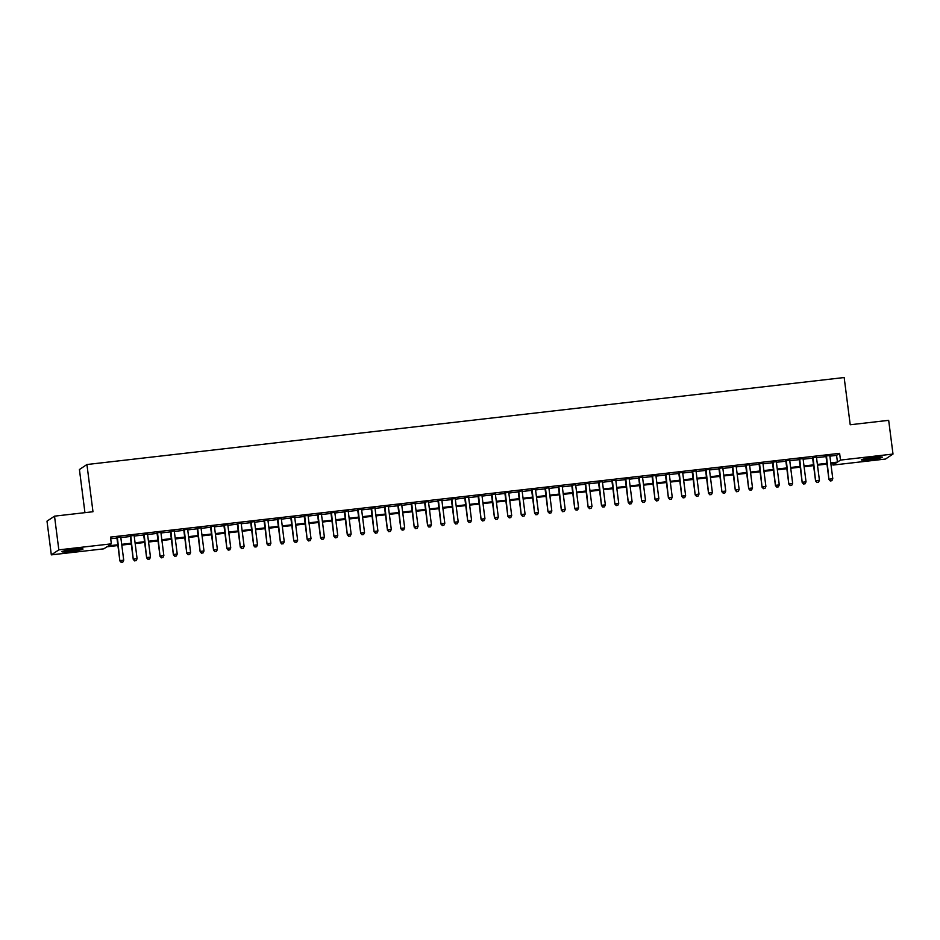 <?xml version="1.0" encoding="UTF-8"?>
<svg xmlns="http://www.w3.org/2000/svg" width="940" height="940" viewBox="0 0 940 940"><rect width="100%" height="100%" fill="white"/><g stroke="black" fill="none" stroke-linecap="round" stroke-linejoin="round"><path stroke-width="1.41" d="M74.049 549.312A10.646 0.858 -7.3 0 1 83.025 549.019A10.646 0.858 -7.3 0 1 70.888 551.428A10.646 0.858 -7.3 0 1 61.911 551.721A10.646 0.858 -7.3 0 1 74.049 549.312M873.436 457.498A10.646 0.858 -7.3 0 1 882.402 457.193A10.646 0.858 -7.3 0 1 870.264 459.601A10.646 0.858 -7.3 0 1 861.298 459.895A10.646 0.858 -7.3 0 1 873.436 457.498M84.941 512.653L79.418 469.53L86.927 464.524L844.167 377.539L850.218 424.751L888.676 420.333L893 454.055L885.48 459.049L832.969 465.077L836.024 463.056L830.866 463.643M832.758 463.432L832.969 465.077M117.9 545.541L106.878 546.81L103.835 548.831L51.324 554.87L58.832 549.865L111.343 543.837L108.3 545.87L117.806 544.777M58.832 549.865L54.52 516.154L47 521.148L51.324 554.87M120.755 536.999L116.865 537.445M134.126 535.471L130.237 535.918M147.51 533.932L143.62 534.378M160.893 532.393L157.004 532.839M174.264 530.853L170.375 531.3M187.647 529.326L183.758 529.772M201.019 527.787L197.142 528.233M214.402 526.247L210.513 526.694M227.786 524.708L223.896 525.154M241.157 523.169L237.268 523.615M254.54 521.641L250.651 522.088M267.912 520.102L264.034 520.548M281.295 518.563L277.406 519.009M294.678 517.024L290.789 517.47M308.05 515.484L304.161 515.931M321.433 513.957L317.544 514.403M334.816 512.418L330.927 512.864M348.188 510.878L344.298 511.325M361.571 509.339L357.682 509.786M374.943 507.8L371.065 508.246M388.326 506.272L384.437 506.719M401.709 504.733L397.82 505.18M415.081 503.194L411.191 503.64M428.464 501.655L424.575 502.101M441.847 500.127L437.958 500.574M455.219 498.588L451.329 499.034M468.602 497.048L464.713 497.495M481.973 495.509L478.096 495.956M495.356 493.97L491.467 494.416M508.74 492.443L504.851 492.889M522.111 490.903L518.222 491.35M535.495 489.364L531.605 489.811M548.866 487.825L544.989 488.271M562.249 486.286L558.36 486.732M575.633 484.758L571.743 485.204M589.004 483.219L585.115 483.665M602.387 481.68L598.498 482.126M615.77 480.14L611.881 480.587M629.142 478.601L625.253 479.048M642.525 477.074L638.636 477.52M655.897 475.534L652.019 475.981M669.28 473.995L665.391 474.441M682.663 472.456L678.774 472.902M696.035 470.928L692.145 471.375M709.418 469.389L705.529 469.836M722.801 467.85L718.912 468.296M736.173 466.311L732.284 466.757M749.556 464.771L745.667 465.218M762.928 463.244L759.038 463.69M776.311 461.704L772.422 462.151M789.694 460.165L785.805 460.612M803.066 458.626L799.176 459.072M816.449 457.087L812.559 457.533M829.903 456.135L836.577 455.371L839.62 453.339L110.485 537.093L111.343 543.837M110.697 538.749L116.936 538.033M120.825 537.586L130.319 536.493M134.209 536.047L143.691 534.954M147.58 534.508L157.074 533.415M160.963 532.968L170.457 531.887M174.335 531.441L183.829 530.348M187.718 529.902L197.212 528.809M201.101 528.362L210.584 527.269M214.473 526.823L223.967 525.73M227.856 525.284L237.35 524.203M241.239 523.756L250.721 522.663M254.611 522.217L264.105 521.124M267.994 520.678L277.488 519.585M281.365 519.139L290.86 518.046M294.749 517.599L304.243 516.518M308.132 516.072L317.614 514.979M321.504 514.533L330.998 513.44M334.887 512.993L344.381 511.901M348.27 511.454L357.752 510.361M361.642 509.915L371.136 508.834M375.025 508.387L384.507 507.295M388.396 506.848L397.89 505.755M401.779 505.309L411.274 504.216M415.163 503.77L424.645 502.689M428.534 502.242L438.028 501.149M441.918 500.703L451.412 499.61M455.289 499.163L464.783 498.071M468.672 497.624L478.166 496.531M482.055 496.085L491.538 495.004M495.427 494.558L504.921 493.465M508.81 493.018L518.304 491.926M522.194 491.479L531.676 490.386M535.565 489.94L545.059 488.847M548.948 488.401L558.442 487.32M562.32 486.873L571.814 485.78M575.703 485.334L585.197 484.241M589.086 483.795L598.569 482.702M602.458 482.255L611.952 481.163M615.841 480.716L625.335 479.635M629.212 479.189L638.707 478.096M642.596 477.649L652.09 476.556M655.979 476.11L665.461 475.017M669.351 474.571L678.845 473.49M682.734 473.031L692.228 471.951M696.117 471.504L705.599 470.411M709.489 469.965L718.982 468.872M722.872 468.426L732.366 467.333M736.243 466.886L745.737 465.805M749.627 465.359L759.12 464.266M763.01 463.82L772.492 462.727M776.381 462.28L785.875 461.188M789.764 460.741L799.259 459.648M803.148 459.202L812.63 458.121M816.519 457.674L826.013 456.582M829.82 455.559L825.943 456.006M54.52 516.154L92.978 511.736L86.927 464.524M839.62 453.339L840.489 460.083L893 454.055M830.76 462.88L837.446 462.104L840.489 460.083M121.695 544.331L131.177 543.238M135.066 542.791L144.56 541.698M148.45 541.252L157.944 540.159M161.821 539.713L171.315 538.62M175.204 538.173L184.698 537.093M188.588 536.646L198.07 535.553M201.959 535.107L211.453 534.014M215.342 533.567L224.836 532.475M228.714 532.028L238.208 530.947M242.097 530.501L251.591 529.408M255.48 528.962L264.963 527.869M268.852 527.422L278.346 526.33M282.235 525.883L291.729 524.79M295.618 524.344L305.101 523.263M308.99 522.816L318.484 521.723M322.373 521.277L331.867 520.184M335.745 519.738L345.238 518.645M349.128 518.198L358.622 517.106M362.511 516.659L371.993 515.578M375.882 515.132L385.377 514.039M389.266 513.593L398.76 512.5M402.637 512.053L412.131 510.961M416.021 510.514L425.514 509.421M429.404 508.975L438.886 507.894M442.775 507.447L452.269 506.355M456.159 505.908L465.653 504.815M469.542 504.369L479.024 503.276M482.913 502.829L492.407 501.748M496.297 501.302L505.791 500.209M509.668 499.763L519.162 498.67M523.051 498.224L532.545 497.131M536.435 496.684L545.917 495.591M549.806 495.145L559.3 494.064M563.189 493.618L572.683 492.525M576.572 492.078L586.055 490.986M589.944 490.539L599.438 489.446M603.327 489L612.821 487.907M616.699 487.461L626.193 486.38M630.082 485.933L639.576 484.84M643.465 484.394L652.948 483.301M656.837 482.855L666.331 481.762M670.22 481.315L679.714 480.223M683.591 479.776L693.086 478.695M696.975 478.248L706.469 477.156M710.358 476.709L719.84 475.616M723.73 475.17L733.224 474.077M737.113 473.631L746.607 472.538M750.496 472.091L759.978 471.011M763.868 470.564L773.361 469.471M777.251 469.025L786.745 467.932M790.622 467.486L800.116 466.393M804.005 465.946L813.5 464.865M817.389 464.419L826.871 463.326M826.977 464.09L817.483 465.183M813.593 465.629L804.1 466.722M800.222 467.168L790.728 468.261M786.839 468.707L777.345 469.8M773.456 470.247L763.973 471.328M760.084 471.774L750.59 472.867M746.701 473.314L737.207 474.406M733.318 474.853L723.835 475.946M719.946 476.392L710.452 477.473M706.563 477.92L697.081 479.012M693.191 479.459L683.697 480.552M679.808 480.998L670.314 482.091M666.425 482.537L656.942 483.63M653.053 484.077L643.559 485.157M639.67 485.604L630.176 486.697M626.298 487.143L616.805 488.236M612.915 488.683L603.421 489.775M599.532 490.222L590.05 491.315M586.161 491.761L576.667 492.842M572.777 493.288L563.283 494.381M559.394 494.828L549.912 495.921M546.023 496.367L536.529 497.46M532.639 497.906L523.145 498.999M519.268 499.446L509.774 500.527M505.885 500.973L496.39 502.066M492.501 502.512L483.019 503.605M479.13 504.052L469.636 505.144M465.747 505.591L456.253 506.672M452.375 507.118L442.881 508.211M438.992 508.657L429.498 509.75M425.609 510.197L416.126 511.289M412.237 511.736L402.743 512.829M398.854 513.275L389.36 514.356M385.471 514.803L375.988 515.895M372.099 516.342L362.605 517.435M358.716 517.881L349.222 518.974M345.344 519.421L335.85 520.513M331.961 520.96L322.467 522.041M318.578 522.487L309.096 523.58M305.206 524.027L295.712 525.119M291.823 525.566L282.329 526.659M278.44 527.105L268.958 528.198M265.068 528.644L255.574 529.725M251.685 530.172L242.191 531.264M238.314 531.711L228.82 532.804M224.93 533.25L215.436 534.343M211.547 534.789L202.065 535.882M198.175 536.329L188.682 537.41M184.792 537.856L175.298 538.949M171.421 539.395L161.927 540.488M158.037 540.935L148.543 542.028M144.654 542.474L135.172 543.555M131.283 544.002L121.789 545.094M836.577 455.371L837.446 462.104M825.908 455.724L828.939 479.471L826.448 455.665M830.525 480.869L831.865 480.716L830.525 480.869L829.456 479.13L832.793 478.742L829.785 455.277M828.939 479.471L830.326 481.01M831.865 480.716L832.793 478.742M878.923 457.005A9.212 0.74 -7.3 0 1 870.346 458.379A9.212 0.74 -7.3 0 1 864.612 458.838M863.684 459.037A10.575 0.846 172.7 0 0 870.135 458.52A10.575 0.846 172.7 0 0 879.875 456.969M79.547 548.831A9.212 0.74 -7.3 0 1 65.236 550.664M64.296 550.864A10.575 0.846 172.7 0 0 80.499 548.796M812.524 457.263L815.568 481.01L813.065 457.204M817.154 482.408L818.482 482.255L817.154 482.408L816.073 480.669L819.422 480.281L816.414 456.816M815.568 481.01L816.942 482.537M818.482 482.255L819.422 480.281M799.141 458.802L802.184 482.537L799.693 458.732M803.77 483.947L805.11 483.795L803.77 483.947L802.69 482.208L806.038 481.821L803.03 458.356M802.184 482.537L803.571 484.077M805.11 483.795L806.038 481.821M785.769 460.341L788.813 484.077L786.31 460.271M790.387 485.487L791.727 485.334L790.387 485.487L789.318 483.748L792.655 483.36L789.659 459.895M788.813 484.077L790.188 485.616M791.727 485.334L792.655 483.36M772.386 461.869L775.43 485.616L772.927 461.81M777.016 487.014L778.355 486.861L777.016 487.014L775.935 485.275L779.284 484.899L776.275 461.423M775.43 485.616L776.804 487.155M778.355 486.861L779.284 484.899M759.003 463.408L762.046 487.155L759.555 463.349M763.633 488.553L764.972 488.401L763.633 488.553L762.563 486.814L765.9 486.427L762.892 462.962M762.046 487.155L763.433 488.694M764.972 488.401L765.9 486.427M745.632 464.947L748.675 488.694L746.172 464.889M750.249 490.093L751.589 489.94L750.249 490.093L749.18 488.353L752.529 487.966L749.521 464.501M748.675 488.694L750.05 490.222M751.589 489.94L752.529 487.966M732.248 466.487L735.292 490.222L732.789 466.416M736.878 491.632L738.217 491.479L736.878 491.632L735.797 489.893L739.145 489.505L736.138 466.04M735.292 490.222L736.678 491.761M738.217 491.479L739.145 489.505M718.877 468.014L721.908 491.761L719.417 467.956M723.495 493.171L724.834 493.007L723.495 493.171L722.425 491.42L725.762 491.044L722.766 467.568M721.908 491.761L723.295 493.3M724.834 493.007L725.762 491.044M705.493 469.554L708.537 493.3L706.034 469.495M710.123 494.699L711.462 494.546L710.123 494.699L709.042 492.96L712.391 492.584L709.383 469.107M708.537 493.3L709.911 494.839M711.462 494.546L712.391 492.584M692.11 471.093L695.154 494.839L692.663 471.034M696.74 496.238L698.079 496.085L696.74 496.238L695.659 494.499L699.008 494.111L696 470.646M695.154 494.839L696.54 496.379M698.079 496.085L699.008 494.111M678.739 472.632L681.782 496.379L679.279 472.573M683.357 497.777L684.696 497.624L683.357 497.777L682.287 496.038L685.636 495.65L682.628 472.186M681.782 496.379L683.157 497.906M684.696 497.624L685.636 495.65M665.356 474.171L668.399 497.906L665.896 474.101M669.985 499.316L671.325 499.163L669.985 499.316L668.904 497.577L672.253 497.19L669.245 473.725M668.399 497.906L669.785 499.446M671.325 499.163L672.253 497.19M651.984 475.699L655.016 499.446L652.525 475.64M656.602 500.844L657.941 500.691L656.602 500.844L655.533 499.105L658.87 498.729L655.861 475.252M655.016 499.446L656.402 500.985M657.941 500.691L658.87 498.729M638.601 477.238L641.644 500.985L639.141 477.179M643.23 502.383L644.558 502.23L643.23 502.383L642.149 500.644L645.498 500.268L642.49 476.791M641.644 500.985L643.019 502.524M644.558 502.23L645.498 500.268M625.218 478.777L628.261 502.524L625.77 478.719M629.847 503.922L631.186 503.77L629.847 503.922L628.766 502.183L632.115 501.796L629.107 478.331M628.261 502.524L629.647 504.063M631.186 503.77L632.115 501.796M611.846 480.316L614.889 504.063L612.386 480.258M616.464 505.462L617.803 505.309L616.464 505.462L615.394 503.723L618.732 503.335L615.735 479.87M614.889 504.063L616.264 505.591M617.803 505.309L618.732 503.335M598.463 481.856L601.506 505.591L599.003 481.785M603.092 507.001L604.432 506.848L603.092 507.001L602.011 505.262L605.36 504.874L602.352 481.409M601.506 505.591L602.881 507.13M604.432 506.848L605.36 504.874M585.08 483.383L588.123 507.13L585.632 483.325M589.709 508.528L591.048 508.376L589.709 508.528L588.64 506.789L591.977 506.413L588.969 482.937M588.123 507.13L589.509 508.669M591.048 508.376L591.977 506.413M571.708 484.923L574.751 508.669L572.249 484.864M576.326 510.068L577.665 509.915L576.326 510.068L575.256 508.329L578.605 507.941L575.597 484.476M574.751 508.669L576.126 510.209M577.665 509.915L578.605 507.941M558.325 486.462L561.368 510.209L558.865 486.403M562.954 511.607L564.294 511.454L562.954 511.607L561.873 509.868L565.222 509.48L562.214 486.015M561.368 510.209L562.755 511.748M564.294 511.454L565.222 509.48M544.953 488.001L547.985 511.748L545.494 487.93M549.571 513.146L550.911 512.993L549.571 513.146L548.502 511.407L551.839 511.019L548.831 487.555M547.985 511.748L549.371 513.275M550.911 512.993L551.839 511.019M531.57 489.54L534.613 513.275L532.111 489.47M536.199 514.685L537.527 514.533L536.199 514.685L535.119 512.946L538.467 512.559L535.459 489.094M534.613 513.275L535.988 514.814M537.527 514.533L538.467 512.559M518.187 491.068L521.23 514.814L518.739 491.009M522.816 516.213L524.156 516.06L522.816 516.213L521.735 514.474L525.084 514.098L522.076 490.621M521.23 514.814L522.616 516.354M524.156 516.06L525.084 514.098M504.815 492.607L507.859 516.354L505.356 492.548M509.433 517.752L510.772 517.599L509.433 517.752L508.364 516.013L511.701 515.625L508.704 492.161M507.859 516.354L509.233 517.893M510.772 517.599L511.701 515.625M491.432 494.146L494.475 517.893L491.973 494.088M496.062 519.291L497.401 519.139L496.062 519.291L494.981 517.552L498.329 517.164L495.321 493.7M494.475 517.893L495.85 519.421M497.401 519.139L498.329 517.164M478.061 495.686L481.092 519.421L478.601 495.615M482.678 520.831L484.018 520.678L482.678 520.831L481.609 519.091L484.946 518.704L481.938 495.239M481.092 519.421L482.478 520.96M484.018 520.678L484.946 518.704M464.677 497.225L467.721 520.96L465.218 497.154M469.307 522.37L470.635 522.205L469.307 522.37L468.226 520.631L471.575 520.243L468.566 496.778M467.721 520.96L469.095 522.499M470.635 522.205L471.575 520.243M451.294 498.752L454.337 522.499L451.835 498.694M455.923 523.897L457.263 523.745L455.923 523.897L454.843 522.158L458.191 521.782L455.183 498.306M454.337 522.499L455.724 524.038M457.263 523.745L458.191 521.782M437.923 500.291L440.966 524.038L438.463 500.233M442.54 525.437L443.88 525.284L442.54 525.437L441.471 523.697L444.808 523.31L441.812 499.845M440.966 524.038L442.341 525.577M443.88 525.284L444.808 523.31M424.539 501.831L427.582 525.577L425.08 501.772M429.169 526.976L430.508 526.823L429.169 526.976L428.088 525.237L431.437 524.849L428.429 501.384M427.582 525.577L428.957 527.105M430.508 526.823L431.437 524.849M411.156 503.37L414.199 527.105L411.708 503.299M415.786 528.515L417.125 528.362L415.786 528.515L414.704 526.776L418.053 526.388L415.045 502.923M414.199 527.105L415.586 528.644M417.125 528.362L418.053 526.388M397.785 504.897L400.828 528.644L398.325 504.839M402.402 530.054L403.742 529.89L402.402 530.054L401.333 528.303L404.682 527.928L401.674 504.451M400.828 528.644L402.203 530.184M403.742 529.89L404.682 527.928M384.401 506.437L387.445 530.184L384.942 506.378M389.031 531.582L390.37 531.429L389.031 531.582L387.95 529.843L391.298 529.467L388.291 505.99M387.445 530.184L388.831 531.723M390.37 531.429L391.298 529.467M371.03 507.976L374.061 531.723L371.57 507.917M375.647 533.121L376.987 532.968L375.647 533.121L374.578 531.382L377.915 530.994L374.907 507.53M374.061 531.723L375.448 533.262M376.987 532.968L377.915 530.994M357.647 509.515L360.69 533.262L358.187 509.457M362.276 534.66L363.604 534.508L362.276 534.66L361.195 532.921L364.544 532.534L361.536 509.069M360.69 533.262L362.065 534.789M363.604 534.508L364.544 532.534M344.263 511.055L347.306 534.789L344.815 510.984M348.893 536.199L350.232 536.047L348.893 536.199L347.812 534.461L351.161 534.073L348.153 510.608M347.306 534.789L348.693 536.329M350.232 536.047L351.161 534.073M330.892 512.582L333.935 536.329L331.432 512.523M335.51 537.727L336.849 537.574L335.51 537.727L334.44 535.988L337.777 535.612L334.781 512.135M333.935 536.329L335.31 537.868M336.849 537.574L337.777 535.612M317.509 514.121L320.552 537.868L318.049 514.062M322.138 539.266L323.478 539.114L322.138 539.266L321.057 537.527L324.406 537.151L321.398 513.675M320.552 537.868L321.927 539.407M323.478 539.114L324.406 537.151M304.125 515.661L307.169 539.407L304.678 515.602M308.755 540.806L310.094 540.653L308.755 540.806L307.686 539.067L311.022 538.679L308.014 515.214M307.169 539.407L308.555 540.947M310.094 540.653L311.022 538.679M290.754 517.2L293.797 540.947L291.294 517.129M295.372 542.345L296.711 542.192L295.372 542.345L294.302 540.606L297.651 540.218L294.643 516.753M293.797 540.947L295.172 542.474M296.711 542.192L297.651 540.218M277.37 518.739L280.414 542.474L277.911 518.668M282 543.884L283.339 543.731L282 543.884L280.919 542.145L284.268 541.757L281.26 518.293M280.414 542.474L281.8 544.013M283.339 543.731L284.268 541.757M263.999 520.266L267.031 544.013L264.539 520.208M268.617 545.412L269.956 545.259L268.617 545.412L267.548 543.673L270.885 543.297L267.877 519.82M267.031 544.013L268.417 545.553M269.956 545.259L270.885 543.297M250.616 521.806L253.659 545.553L251.156 521.747M255.245 546.951L256.573 546.798L255.245 546.951L254.164 545.212L257.513 544.824L254.505 521.359M253.659 545.553L255.034 547.092M256.573 546.798L257.513 544.824M237.233 523.345L240.276 547.092L237.785 523.286M241.862 548.49L243.202 548.337L241.862 548.49L240.781 546.751L244.13 546.363L241.122 522.899M240.276 547.092L241.662 548.619M243.202 548.337L244.13 546.363M223.861 524.884L226.904 548.619L224.401 524.814M228.479 550.029L229.818 549.877L228.479 550.029L227.41 548.29L230.746 547.903L227.75 524.438M226.904 548.619L228.279 550.159M229.818 549.877L230.746 547.903M210.478 526.423L213.521 550.159L211.018 526.353M215.107 551.569L216.447 551.404L215.107 551.569L214.026 549.83L217.375 549.442L214.367 525.977M213.521 550.159L214.896 551.698M216.447 551.404L217.375 549.442M197.106 527.951L200.138 551.698L197.647 527.892M201.724 553.096L203.064 552.943L201.724 553.096L200.655 551.357L203.992 550.981L200.984 527.505M200.138 551.698L201.524 553.237M203.064 552.943L203.992 550.981M183.723 529.49L186.766 553.237L184.263 529.432M188.353 554.635L189.68 554.482L188.353 554.635L187.272 552.896L190.62 552.509L187.612 529.044M186.766 553.237L188.141 554.776M189.68 554.482L190.62 552.509M170.34 531.029L173.383 554.776L170.892 530.971M174.969 556.174L176.309 556.022L174.969 556.174L173.888 554.436L177.237 554.048L174.229 530.583M173.383 554.776L174.77 556.304M176.309 556.022L177.237 554.048M156.968 532.569L160.012 556.304L157.509 532.498M161.586 557.714L162.925 557.561L161.586 557.714L160.517 555.975L163.854 555.587L160.858 532.122M160.012 556.304L161.386 557.843M162.925 557.561L163.854 555.587M143.585 534.096L146.628 557.843L144.125 534.038M148.215 559.253L149.554 559.089L148.215 559.253L147.133 557.502L150.482 557.126L147.474 533.65M146.628 557.843L148.003 559.382M149.554 559.089L150.482 557.126M130.202 535.636L133.245 559.382L130.754 535.577M134.831 560.78L136.171 560.628L134.831 560.78L133.762 559.042L137.099 558.665L134.091 535.189M133.245 559.382L134.632 560.922M136.171 560.628L137.099 558.665M116.83 537.175L119.873 560.922L117.371 537.116M121.448 562.32L122.788 562.167L121.448 562.32L120.379 560.581L123.728 560.193L120.719 536.728M119.873 560.922L121.248 562.461M122.788 562.167L123.728 560.193"/></g></svg>
